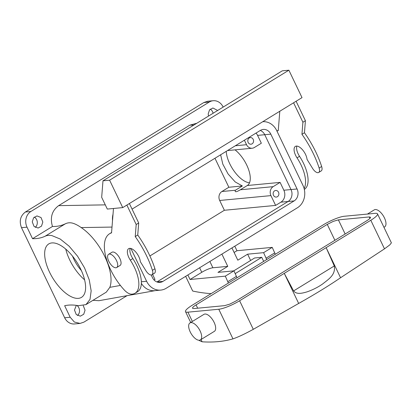 <?xml version="1.0" encoding="UTF-8"?>
<svg xmlns="http://www.w3.org/2000/svg" width="412" height="412" viewBox="0 0 412 412"><rect width="100%" height="100%" fill="white"/><g stroke="black" fill="none" stroke-linecap="round" stroke-linejoin="round"><path stroke-width="0.62" d="M226.245 151.343A22.696 10.444 -121.5 0 0 234.521 171.675A22.696 10.444 -121.5 0 0 249.518 182.794M149.891 255.965L224.375 210.269L275.628 205.413L270.936 195.618A6.644 5.753 -95.4 0 1 273.146 186.662L280.098 182.398L247.313 185.503A22.696 10.444 -121.5 0 0 247.318 185.503A22.696 10.444 -121.5 0 0 249.306 183.258A22.696 10.444 -121.5 0 0 235.051 149.855M247.313 185.503L240.356 189.767C236.205 192.229 234.552 192.383 235.396 190.241L221.898 191.518L228.851 187.254L214.961 158.265M220.631 154.788L222.815 164.146L228.104 173.998L235.195 181.924L242.354 185.972L235.396 190.241M223.15 107.099L223.057 106.904A11.624 10.068 84.6 0 0 213.164 100.729A11.624 10.068 84.6 0 0 209.332 102.016L30.89 211.49A11.624 10.068 84.6 0 0 27.017 227.167L32.538 238.692C37.198 238.8 41.385 237.982 45.099 236.231C47.03 235.324 49.291 235.113 51.881 235.587L60.209 239.037L69.113 246.185L77.549 256.187L84.537 267.877L89.26 279.892L91.16 290.821L90.017 299.395L85.969 304.612L78.383 305.694C73.388 304.767 68.809 304.777 64.658 305.725L70.179 317.25L64.669 317.77L21.506 227.687L27.017 227.167M242.354 185.972L228.851 187.254M224.375 210.269L219.684 200.479A6.644 5.753 -95.4 0 1 221.898 191.518M280.098 182.398L283.853 190.231A8.858 7.668 84.6 0 1 280.907 202.174L288.07 201.494A8.858 7.668 84.6 0 0 291.016 189.551L264.746 134.714A8.858 7.668 84.6 0 0 260.307 130.45A8.858 7.668 -95.4 0 1 264.746 134.714L257.582 135.393A8.858 7.668 84.6 0 0 256.007 133.086M244.388 140.214L246.541 144.705A6.644 5.753 -95.4 0 0 252.196 148.232A6.644 5.753 -95.4 0 0 254.379 147.496L261.337 143.227L257.582 135.393M127.04 295.667L83.899 322.132L80.072 323.425L74.356 322.029L70.179 317.25M155.19 290.63L98.937 300.698L92.968 300.317M83.291 305.689L85.042 310.205L83.713 314.263L80.335 316.164L76.256 314.541L74.479 310.004L76.344 305.364M80.072 323.425L74.562 323.95A11.624 10.068 -95.4 0 1 64.669 317.77M213.164 100.729L207.653 101.249L203.822 102.542L25.379 212.01C20.327 215.898 19.034 221.126 21.506 227.687M76.895 305.441A6.087 5.274 -95.4 0 1 79.531 310.725A6.087 5.274 -95.4 0 1 77.497 315.525M210.228 109.149A6.087 5.274 -95.4 0 1 213.086 113.269M34.294 217.078A6.087 5.274 -95.4 0 1 37.312 222.604A6.087 5.274 -95.4 0 1 35.272 227.398M196.823 123.25L189.85 125.155L58.653 205.639C51.948 210.625 49.883 217.567 52.463 226.471L32.538 238.692M208.539 116.06L208.194 113.949L209.523 109.891L212.896 107.99L217.654 110.468M32.26 221.877L33.588 217.819L36.967 215.919L41.046 217.541L42.822 222.078L41.488 226.137L38.115 228.042L34.036 226.42L32.26 221.877M275.628 205.413L280.907 202.174M273.13 193.717A3.322 2.879 84.6 0 0 276.323 197.08A3.322 2.879 84.6 0 0 278.893 193.825A3.322 2.879 84.6 0 0 275.7 190.468A3.322 2.879 84.6 0 0 273.13 193.717M227.764 266.363L212.886 267.774A8.858 1.73 -25.6 0 0 201.777 272.301L190.045 279.496L225.312 276.153L233.944 270.859L217.963 272.373L227.764 266.363L221.893 254.101M234.114 252.463L236.962 250.717L272.229 247.37L263.603 252.664L247.622 254.178L250.63 260.461M247.622 254.178L237.817 260.193L231.946 247.936M283.853 190.231L297.078 188.974A8.858 7.668 84.6 0 1 294.132 200.917L288.07 201.494L156.921 281.952L288.07 201.494A8.858 7.668 84.6 0 0 291.016 189.551L264.746 134.714L270.808 134.142A8.858 7.668 84.6 0 0 263.268 129.435A8.858 7.668 84.6 0 0 260.353 130.419L132.067 209.121M253.56 140.95A3.322 2.879 84.6 0 0 250.367 137.593A3.322 2.879 84.6 0 0 247.797 140.842A3.322 2.879 84.6 0 0 250.99 144.205A3.322 2.879 84.6 0 0 253.56 140.95M60.955 245.614A31.333 14.42 58.5 0 1 82.415 273.017A31.333 14.42 58.5 0 1 81.514 297.346A31.333 14.42 58.5 0 1 69.304 295.667A31.333 14.42 58.5 0 1 47.844 268.264A31.333 14.42 58.5 0 1 48.745 243.935A31.333 14.42 58.5 0 1 60.955 245.614M85.969 304.612L106.306 292.139L109.829 287.339L120.412 285.444M109.829 287.339A39.856 18.344 58.5 0 0 81.195 227.584C77.94 225.282 74.969 223.778 72.285 223.072C69.829 222.511 67.527 222.753 65.374 223.793C61.367 225.725 57.062 226.615 52.463 226.471M152.574 274.382L154.989 279.418L154.052 279.99M233.944 270.859L236.421 276.385A13.287 6.113 58.5 0 1 236.993 277.77M185.652 276.334L192.698 291.042A332.123 152.862 -121.5 0 0 211.14 293.632M266.652 259.575A13.287 6.113 -121.5 0 0 266.08 258.19L263.603 252.664M84.609 279.841A31.333 14.42 58.5 0 1 65.755 249.111M236.962 250.717L234.794 246.191M272.229 247.37L274.706 252.896L266.08 258.19M275.283 254.281A13.287 6.113 -121.5 0 0 274.706 252.896M228.366 283.065A13.287 6.113 -121.5 0 0 227.795 281.679L225.312 276.153M190.045 279.496L187.877 274.969M81.375 270.555A22.696 10.444 58.5 0 1 72.564 256.197M276.946 131.119A39.856 18.344 -121.5 0 1 278.26 130.594L279.799 111.25M304.108 188.516A28.783 13.246 -121.5 0 0 297.026 157.858A9.965 4.583 -121.5 0 1 294.111 150.39A9.965 4.583 -121.5 0 1 295.368 146.404A9.965 4.583 -121.5 0 1 302.274 149.52A9.965 4.583 -121.5 0 1 307.048 159.403L312.615 168.441A6.644 3.059 -121.5 0 0 318.682 172.479A6.644 3.059 -121.5 0 0 319.13 168.039A61.996 28.536 -121.5 0 0 301.945 134.297L302.902 122.235L293.586 102.794M263.695 261.388L261.738 257.309L254.575 257.989A1955.331 1693.366 -95.4 0 1 233.692 270.885M129.383 203.523L138.7 222.969L137.742 235.025A61.996 28.536 -121.5 0 1 154.927 268.773L152.414 270.318A61.996 28.536 -121.5 0 0 135.229 236.57L137.742 235.025M113.48 208.482L111.544 232.873A39.856 18.344 -121.5 0 0 109.556 233.764A39.856 18.344 -121.5 0 0 124.058 289.744A13.287 6.113 -121.5 0 0 131.423 294.173A28.783 13.246 -121.5 0 0 135.095 293.215A28.783 13.246 -121.5 0 0 130.31 260.132A9.965 4.583 -121.5 0 1 127.39 252.669A9.965 4.583 -121.5 0 1 128.652 248.678A9.965 4.583 -121.5 0 1 135.558 251.794A9.965 4.583 -121.5 0 1 140.332 261.677L145.9 270.715A6.644 3.059 -121.5 0 0 151.966 274.752L154.479 273.213A6.644 3.059 -121.5 0 0 154.927 268.773M130.187 248.359A9.965 4.583 -121.5 0 0 129.904 251.124A9.965 4.583 -121.5 0 0 132.824 258.587L130.31 260.132M135.095 293.215L137.608 291.67A28.783 13.246 -121.5 0 0 132.824 258.587M304.329 189.396L304.329 189.396A28.783 13.246 -121.5 0 0 299.539 156.313L297.026 157.858M296.903 146.085A9.965 4.583 -121.5 0 0 296.625 148.85A9.965 4.583 -121.5 0 0 299.539 156.313M318.682 172.479L321.195 170.939A6.644 3.059 -121.5 0 0 321.648 166.5A61.996 28.536 -121.5 0 0 304.458 132.752L301.945 134.297M296.099 101.249L305.416 120.69L304.458 132.752M305.416 120.69L302.902 122.235M122.735 207.602L107.305 209.069L101.676 197.317L102.985 180.817L109.597 180.188L122.735 207.602L302.017 97.618L288.884 70.205L109.597 180.188M261.738 257.309L235.185 273.63M185.503 311.632A16.609 3.244 154.4 0 0 187.913 312.167L218.777 309.242A16.609 3.244 154.4 0 0 239.609 300.75L370.805 220.266A16.609 3.244 154.4 0 0 377.51 213.874A16.609 3.244 154.4 0 0 375.105 213.339L344.241 216.264A16.609 3.244 154.4 0 0 323.41 224.756L192.213 305.241A16.609 3.244 154.4 0 0 185.503 311.632L190.705 322.483M126.87 205.068L136.187 224.509L138.7 222.969M136.187 224.509L135.229 236.57M151.966 274.752A6.644 3.059 -121.5 0 0 152.414 270.318M102.985 180.817L282.272 70.828L288.884 70.205M116.709 267.527L120.057 265.472A7.751 3.569 -121.5 0 0 120.283 259.452A7.751 3.569 -121.5 0 0 114.974 252.674A7.751 3.569 -121.5 0 0 111.956 252.257L108.603 254.312A7.751 3.569 58.5 0 1 111.621 254.729A7.751 3.569 58.5 0 1 116.931 261.507A7.751 3.569 58.5 0 1 116.709 267.527A7.751 3.569 58.5 0 1 113.686 267.11A7.751 3.569 58.5 0 1 108.382 260.332A7.751 3.569 58.5 0 1 108.603 254.312M199.377 340.59L202.112 341.795A329.446 151.626 58.5 0 0 218.159 341.625A329.446 151.626 58.5 0 0 232.971 338.87C238.27 337.042 245.042 333.859 253.298 329.322L298.674 303.443C315.381 294.008 329.343 285.439 340.564 277.745L384.494 248.838L389.762 244.924L391.4 242.859L377.51 213.874M196.071 304.875L327.267 224.391L333.298 221.362L338.381 219.864L369.24 216.939L370.522 217.222L370.393 217.845C369.914 218.576 368.766 219.503 366.943 220.631L235.752 301.115L229.721 304.144L224.638 305.642L193.779 308.567L192.497 308.284L192.625 307.661C193.099 306.93 194.253 306.003 196.071 304.875L197.667 308.202M189.963 322.936L203.95 314.351A9.965 4.583 58.5 0 1 211.49 318.208A9.965 4.583 58.5 0 1 214.374 331.341L200.381 339.921A9.965 4.583 -121.5 0 0 197.497 326.793A9.965 4.583 -121.5 0 0 189.963 322.936A9.965 4.583 -121.5 0 0 192.842 336.068A9.965 4.583 -121.5 0 0 200.381 339.921M293.596 290.918C296.851 294.977 302.846 293.025 306.971 291.897C312.826 289.842 318.095 287.164 322.771 283.868C328.307 279.398 335.868 274.943 334.276 265.967L293.596 290.918L284.259 273.357L298.674 303.443M334.276 265.967L326.149 247.658L340.564 277.745M383.948 227.311L384.69 226.852A9.965 4.583 -121.5 0 0 381.811 213.725A9.965 4.583 -121.5 0 0 374.271 209.868L367.427 214.065M130.908 248.493L146.615 281.278A16.609 14.384 84.6 0 0 160.747 290.099A16.609 14.384 84.6 0 0 166.216 288.256L297.413 207.772A16.609 14.384 84.6 0 0 302.944 185.374L276.673 130.542A16.609 14.384 84.6 0 0 262.763 121.7M297.078 188.974L270.808 134.142M294.132 200.917L162.936 281.401A8.858 7.668 84.6 0 1 160.016 282.385A8.858 7.668 84.6 0 1 152.481 277.683L151.183 274.974M141.362 283.353A16.609 14.384 84.6 0 0 154.685 290.676L160.747 290.099M113.027 214.214A16.609 14.384 84.6 0 0 112.522 220.569M270.936 195.618L219.684 200.479M273.146 186.662L240.356 189.767M246.541 144.705L235.34 145.766M203.822 102.542L209.332 102.016M189.85 125.155L193.82 125.088M25.379 212.01L30.89 211.49M65.374 223.793L45.099 236.231M81.195 227.584L112.007 227.074M58.653 205.639L105.292 204.867M212.886 267.774L209.873 261.476M201.777 272.301L199.609 267.774M236.421 276.385L227.795 281.679M321.648 166.5L319.13 168.039M187.913 312.167L192.368 321.458M201.025 339.529L202.112 341.795M218.777 309.242L232.971 338.87M370.805 220.266L384.494 248.838M239.609 300.75L253.298 329.322M327.267 224.391L334.889 240.294M338.381 219.864L345.153 234.001M369.94 218.401L369.24 216.939M156.967 281.968L162.936 281.401M141.362 281.777L146.615 281.278M252.196 148.232L227.501 150.576M278.291 130.254L276.931 131.088M111.57 232.528L109.556 233.764M199.217 340.25L199.393 340.616"/></g></svg>

